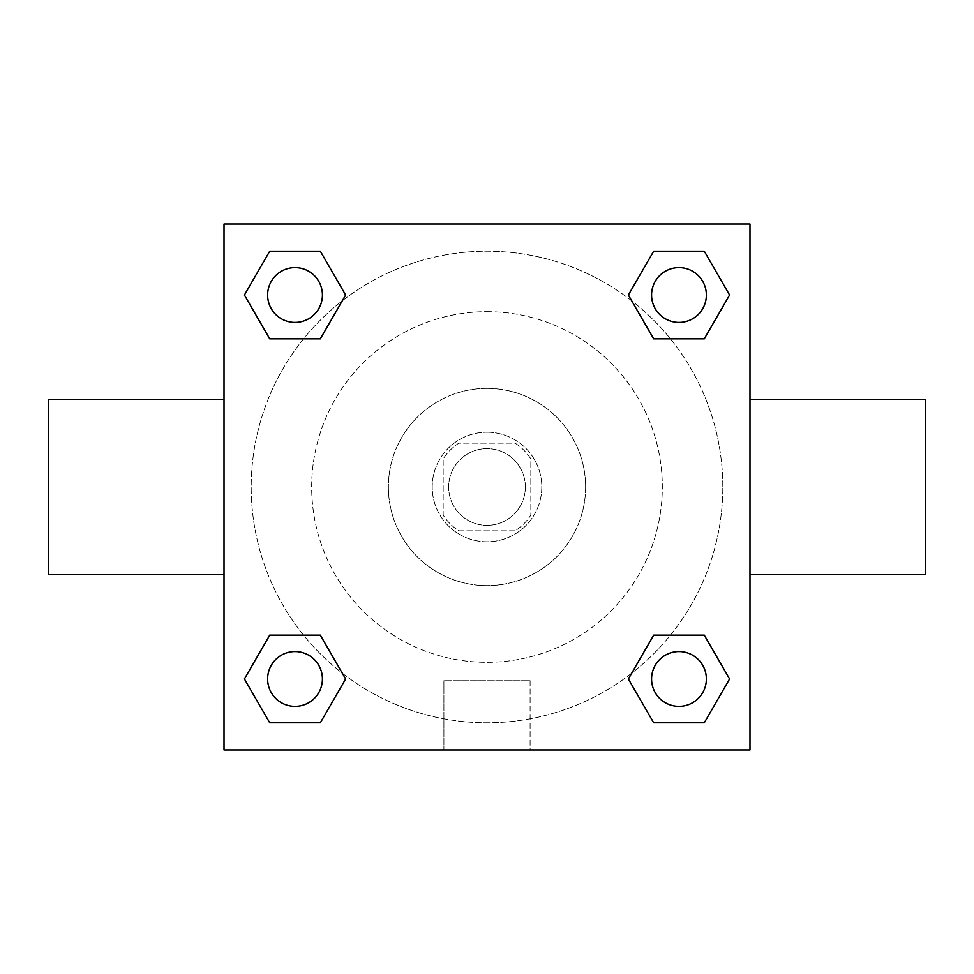 <?xml version="1.0" encoding="UTF-8"?>
<svg xmlns="http://www.w3.org/2000/svg" width="974" height="974" viewBox="0 0 974 974"><rect width="100%" height="100%" fill="white"/><g stroke="black" fill="none" stroke-linecap="round" stroke-linejoin="round"><path stroke-width="0.73" stroke-dasharray="4.87 3.65" d="M525.351 487A38.351 38.351 0 0 0 467.824 453.787A38.351 38.351 0 0 0 467.824 520.213A38.351 38.351 0 0 0 525.351 487A38.351 38.351 0 0 0 467.824 453.787A38.351 38.351 0 0 0 467.824 520.213A38.351 38.351 0 0 0 525.351 487M515.112 530.83L458.888 530.83A52.072 52.072 0 0 1 443.17 515.112L443.17 458.888A52.072 52.072 0 0 1 458.888 443.17L515.112 443.17A52.072 52.072 0 0 1 530.83 458.888L530.83 515.112A52.072 52.072 0 0 1 515.112 530.83L458.888 530.83A52.072 52.072 0 0 1 443.17 515.112L443.17 458.888A52.072 52.072 0 0 1 458.888 443.17L515.112 443.17A52.072 52.072 0 0 1 530.83 458.888L530.83 515.112A52.072 52.072 0 0 1 515.112 530.83M487 432.213A54.788 54.788 0 0 1 534.446 514.394A54.788 54.788 0 0 1 439.554 514.394A54.788 54.788 0 0 1 487 432.213A54.788 54.788 0 0 0 432.213 487A54.788 54.788 0 0 0 487 541.788A54.788 54.788 0 0 0 541.788 487A54.788 54.788 0 0 0 487 432.213M487 388.382A98.618 98.618 0 0 1 572.408 536.309A98.618 98.618 0 0 1 401.592 536.309A98.618 98.618 0 0 1 487 388.382A98.618 98.618 0 0 1 572.408 536.309A98.618 98.618 0 0 1 401.592 536.309A98.618 98.618 0 0 1 487 388.382M487 311.68A175.32 175.32 0 0 1 638.834 574.66A175.32 175.32 0 0 1 335.166 574.66A175.32 175.32 0 0 1 487 311.68A175.32 175.32 0 0 0 311.68 487A175.32 175.32 0 0 0 487 662.32A175.32 175.32 0 0 0 662.32 487A175.32 175.32 0 0 0 487 311.68M303.547 338.855L269.725 338.855L303.547 338.855L269.725 338.855L244.413 295.025L269.725 251.195L320.324 251.195L345.636 295.025L320.324 338.855M320.324 635.145L345.636 678.975L320.324 635.145L345.636 678.975L320.324 635.145L345.636 678.975L320.324 722.805L269.725 722.805L244.413 678.975L269.725 635.145L303.547 635.145M224.02 749.98L224.02 224.02L749.98 224.02L749.98 749.98L224.02 749.98L224.02 224.02L749.98 224.02L749.98 749.98L224.02 749.98L224.02 224.02L749.98 224.02L749.98 749.98L224.02 749.98M653.676 338.855L628.364 295.025L653.676 338.855L628.364 295.025L653.676 338.855L628.364 295.025L653.676 251.195L704.275 251.195L729.587 295.025L704.275 338.855L670.453 338.855M670.453 635.145L704.275 635.145L670.453 635.145L704.275 635.145L729.587 678.975L704.275 722.805L653.676 722.805L628.364 678.975L653.676 635.145M514.394 224.02L459.606 224.032L514.394 224.02M722.805 487A235.805 235.805 0 0 0 369.097 282.789A235.805 235.805 0 0 0 369.097 691.211A235.805 235.805 0 0 0 722.805 487A235.805 235.805 0 0 0 369.097 282.789A235.805 235.805 0 0 0 369.097 691.211A235.805 235.805 0 0 0 722.805 487M322.418 678.975A27.394 27.394 0 0 0 281.328 655.246A27.394 27.394 0 0 0 281.328 702.704A27.394 27.394 0 0 0 322.418 678.975A27.394 27.394 0 0 0 281.328 655.246A27.394 27.394 0 0 0 281.328 702.704A27.394 27.394 0 0 0 322.418 678.975A27.394 27.394 0 0 0 281.328 655.246A27.394 27.394 0 0 0 281.328 702.704A27.394 27.394 0 0 0 322.418 678.975A27.394 27.394 0 0 0 281.328 655.246A27.394 27.394 0 0 0 281.328 702.704A27.394 27.394 0 0 0 322.418 678.975A27.394 27.394 0 0 0 281.328 655.246A27.394 27.394 0 0 0 281.328 702.704A27.394 27.394 0 0 0 322.418 678.975M322.418 295.025A27.394 27.394 0 0 0 281.328 271.296A27.394 27.394 0 0 0 281.328 318.754A27.394 27.394 0 0 0 322.418 295.025A27.394 27.394 0 0 0 281.328 271.296A27.394 27.394 0 0 0 281.328 318.754A27.394 27.394 0 0 0 322.418 295.025A27.394 27.394 0 0 0 281.328 271.296A27.394 27.394 0 0 0 281.328 318.754A27.394 27.394 0 0 0 322.418 295.025A27.394 27.394 0 0 0 281.328 271.296A27.394 27.394 0 0 0 281.328 318.754A27.394 27.394 0 0 0 322.418 295.025A27.394 27.394 0 0 0 281.328 271.296A27.394 27.394 0 0 0 281.328 318.754A27.394 27.394 0 0 0 322.418 295.025M706.369 295.025A27.394 27.394 0 0 0 665.279 271.296A27.394 27.394 0 0 0 665.279 318.754A27.394 27.394 0 0 0 706.369 295.025A27.394 27.394 0 0 0 665.279 271.296A27.394 27.394 0 0 0 665.279 318.754A27.394 27.394 0 0 0 706.369 295.025A27.394 27.394 0 0 0 665.279 271.296A27.394 27.394 0 0 0 665.279 318.754A27.394 27.394 0 0 0 706.369 295.025A27.394 27.394 0 0 0 665.279 271.296A27.394 27.394 0 0 0 665.279 318.754A27.394 27.394 0 0 0 706.369 295.025A27.394 27.394 0 0 0 665.279 271.296A27.394 27.394 0 0 0 665.279 318.754A27.394 27.394 0 0 0 706.369 295.025M651.582 678.975A27.394 27.394 0 0 1 692.672 655.246A27.394 27.394 0 0 1 692.672 702.704A27.394 27.394 0 0 1 651.582 678.975A27.394 27.394 0 0 1 692.672 655.246A27.394 27.394 0 0 1 692.672 702.704A27.394 27.394 0 0 1 651.582 678.975M530.1 749.98L443.901 749.98L530.1 749.98L443.901 749.98L530.1 749.98L530.1 680.729L443.901 680.729L530.1 680.729L443.901 680.729L530.1 680.729L530.1 749.98M224.02 487L224.02 399.34L224.032 487M749.98 487L749.98 399.34L749.968 487M925.3 399.34L925.3 574.66M48.7 574.66L48.7 399.34M269.725 722.805L244.413 678.975L269.725 635.145L244.413 678.975L269.725 635.145L244.413 678.975L269.725 722.805L244.413 678.975L269.725 722.805L320.324 722.805L269.725 722.805M345.636 678.975L320.324 722.805L345.636 678.975M628.364 295.025L653.676 251.195L704.275 251.195L729.587 295.025L704.275 338.855L729.587 295.025L704.275 338.855L729.587 295.025L704.275 251.195L729.587 295.025L704.275 251.195L653.676 251.195L628.364 295.025M269.725 338.855L244.413 295.025L269.725 251.195L320.324 251.195L345.636 295.025L320.324 251.195L345.636 295.025L320.324 251.195L269.725 251.195L244.413 295.025L269.725 251.195L244.413 295.025L269.725 338.855M653.676 722.805L628.364 678.975L653.676 722.805L628.364 678.975L653.676 722.805L704.275 722.805L653.676 722.805M704.275 635.145L729.587 678.975L704.275 722.805L729.587 678.975L704.275 722.805L729.587 678.975L704.275 635.145M706.369 678.975A27.394 27.394 0 0 0 665.279 655.246A27.394 27.394 0 0 0 665.279 702.704A27.394 27.394 0 0 0 706.369 678.975A27.394 27.394 0 0 0 665.279 655.246A27.394 27.394 0 0 0 665.279 702.704A27.394 27.394 0 0 0 706.369 678.975A27.394 27.394 0 0 0 665.279 655.246A27.394 27.394 0 0 0 665.279 702.704A27.394 27.394 0 0 0 706.369 678.975M443.901 680.729L443.901 749.98L443.901 680.729"/><path stroke-width="1.46" d="M320.324 338.855L269.725 338.855L244.413 295.025L269.725 251.195L320.324 251.195L345.636 295.025L320.324 338.855L269.725 338.855L303.547 338.855M303.547 635.145L320.324 635.145L345.636 678.975L320.324 722.805L269.725 722.805L244.413 678.975L269.725 635.145L320.324 635.145M670.453 338.855L653.676 338.855L628.364 295.025L653.676 251.195L704.275 251.195L729.587 295.025L704.275 338.855L653.676 338.855M653.676 635.145L704.275 635.145L729.587 678.975L704.275 722.805L653.676 722.805L628.364 678.975L653.676 635.145L704.275 635.145L670.453 635.145M749.98 574.66L925.3 574.66L925.3 399.34L749.98 399.34M224.02 399.34L48.7 399.34L48.7 574.66L224.02 574.66M224.02 224.02L749.98 224.02L749.98 749.98L224.02 749.98L224.02 224.02M704.275 722.805L653.676 722.805L704.275 722.805M706.369 678.975A27.394 27.394 0 0 0 665.279 655.246A27.394 27.394 0 0 0 665.279 702.704A27.394 27.394 0 0 0 706.369 678.975M320.324 722.805L269.725 722.805L320.324 722.805M322.418 678.975A27.394 27.394 0 0 0 281.328 655.246A27.394 27.394 0 0 0 281.328 702.704A27.394 27.394 0 0 0 322.418 678.975M653.676 251.195L704.275 251.195L653.676 251.195M706.369 295.025A27.394 27.394 0 0 0 665.279 271.296A27.394 27.394 0 0 0 665.279 318.754A27.394 27.394 0 0 0 706.369 295.025M269.725 251.195L320.324 251.195L269.725 251.195M322.418 295.025A27.394 27.394 0 0 0 281.328 271.296A27.394 27.394 0 0 0 281.328 318.754A27.394 27.394 0 0 0 322.418 295.025"/></g></svg>
